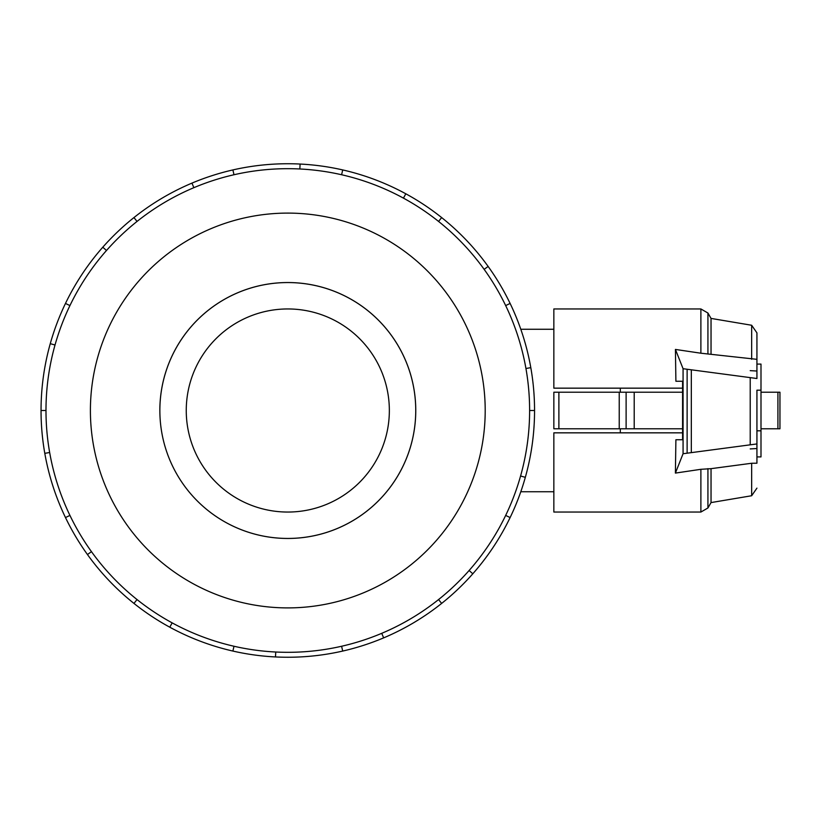 <?xml version="1.0" encoding="UTF-8"?>
<svg xmlns="http://www.w3.org/2000/svg" width="821" height="821" viewBox="0 0 821 821"><rect width="100%" height="100%" fill="white"/><g stroke="black" fill="none" stroke-linecap="round" stroke-linejoin="round"><path stroke-width="1.23" d="M389.349 410.5A101.547 101.547 0 0 1 287.802 512.047A101.547 101.547 0 0 1 186.254 410.5A101.547 101.547 0 0 1 287.802 308.953A101.547 101.547 0 0 1 389.349 410.5M159.859 410.5A127.943 127.943 0 0 0 287.802 538.443A127.943 127.943 0 0 0 415.744 410.5A127.943 127.943 0 0 0 287.802 282.557A127.943 127.943 0 0 0 159.859 410.5A127.963 127.963 0 0 0 287.802 538.463A127.963 127.963 0 0 0 415.765 410.5A127.963 127.963 0 0 0 287.802 282.537A127.963 127.963 0 0 0 159.838 410.5M529.617 410.5A241.815 241.815 0 0 0 287.802 168.685A241.815 241.815 0 0 0 45.986 410.5A241.815 241.815 0 0 0 287.802 652.315A241.815 241.815 0 0 0 529.617 410.5L534.553 410.5A246.752 246.752 0 0 1 510.118 517.558L505.674 515.424M485.201 410.5A197.399 197.399 0 0 0 287.802 213.101A197.399 197.399 0 0 0 90.402 410.5A197.399 197.399 0 0 0 287.802 607.899A197.399 197.399 0 0 0 485.201 410.5M49.66 452.494L44.796 453.346A246.752 246.752 0 0 1 510.118 303.442A246.752 246.752 0 0 1 534.553 410.5M620.296 428.778L620.296 432.841M756.931 390.191L756.931 463.208L751.656 463.26L711.037 468.668L700.888 469.304L675.396 473.091L683.072 453.726L756.931 443.935L756.931 390.191L760.995 390.191L760.995 456.917L756.931 456.917M756.931 430.809L760.995 430.809M558.885 392.222L553.847 392.222L553.847 428.778L558.885 428.778L558.885 392.222L682.59 392.222M558.885 428.778L682.59 428.778M620.296 388.159L620.296 392.222M756.931 364.083L760.995 364.083L760.995 390.191M626.115 428.778L626.115 392.222M619.229 428.778L619.229 392.222M779.95 392.222L779.95 428.778L779.95 392.222L779.95 428.778L779.95 392.222L760.995 392.222M760.995 428.778L779.95 428.778M675.899 381.252L682.59 381.252L675.899 381.252L675.426 349.438L700.888 353.215L700.888 308.953L553.847 308.953L553.847 388.159L682.59 388.159M682.59 432.841L553.847 432.841L553.847 512.047L700.888 512.047L700.888 469.304M750.22 370.651L756.931 371.03M675.899 439.748L682.59 439.748L675.899 439.748L675.396 473.091M682.59 381.252L682.59 439.748M683.072 453.726L683.072 368.711L675.426 349.438M756.931 448.523L750.22 448.913M700.888 353.215L756.931 359.331L756.931 378.512L683.072 368.711M750.22 444.315L750.22 378.122M691.323 452.299L691.323 370.148M751.656 359.27L751.656 325.26L711.037 318.415L711.037 353.861M756.931 463.208L756.931 461.669M751.656 463.26L751.656 495.74L756.931 488.136M711.037 468.668L711.037 502.585L707.928 507.983L700.888 512.047M751.656 325.26L756.931 332.864L756.931 359.331M55.028 345.005L50.276 343.671M65.485 303.442L69.929 305.576M41.05 410.5L45.986 410.5M106.494 250.497L102.789 247.224M133.956 217.586L137.035 221.444M193.869 187.67L191.95 183.124M232.897 169.937L233.995 174.75M299.85 168.982L300.096 164.056M342.706 169.937L341.608 174.75M403.45 198.128L405.81 193.797M441.647 217.586L438.568 221.444M484.144 269.339L488.146 266.456M510.118 303.442L505.674 305.576M525.943 368.506L530.807 367.654M520.576 475.995L525.327 477.329M469.109 570.503L472.814 573.776A246.752 246.752 0 0 1 441.647 603.414L438.568 599.556M510.118 517.558A246.752 246.752 0 0 1 472.814 573.776M381.734 633.33L383.643 637.876A246.752 246.752 0 0 1 342.706 651.063L341.608 646.25M441.647 603.414A246.752 246.752 0 0 1 383.643 637.876M275.743 652.018L275.497 656.944A246.752 246.752 0 0 1 232.897 651.063L233.995 646.25M342.706 651.063A246.752 246.752 0 0 1 275.497 656.944M172.153 622.872L169.793 627.203A246.752 246.752 0 0 1 133.956 603.414L137.035 599.556M232.897 651.063A246.752 246.752 0 0 1 169.793 627.203M91.459 551.661L87.457 554.544A246.752 246.752 0 0 1 65.485 517.558L69.929 515.424M133.956 603.414A246.752 246.752 0 0 1 87.457 554.544M65.485 517.558A246.752 246.752 0 0 1 44.796 453.346M634.212 428.778L634.212 392.222M777.918 428.778L777.918 392.222M687.126 452.884L687.126 369.553M700.888 308.953L707.928 313.017L707.928 353.892M707.928 468.627L707.928 507.983M520.801 491.738L553.847 491.738M520.801 329.262L553.847 329.262M711.037 318.415L707.928 313.017M751.656 495.74L711.037 502.585"/></g></svg>
